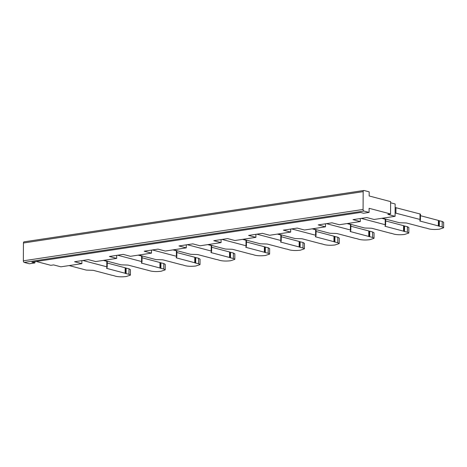 <?xml version="1.0" encoding="UTF-8"?>
<svg xmlns="http://www.w3.org/2000/svg" width="467" height="467" viewBox="0 0 467 467"><rect width="100%" height="100%" fill="white"/><g stroke="black" fill="none" stroke-linecap="round" stroke-linejoin="round"><path stroke-width="0.7" d="M255.898 234.317L255.881 237.353L248.584 235.426L262.396 233.337L269.692 235.263L290.684 232.087L283.387 230.167L297.199 228.077L304.496 230.003L325.481 226.828L318.19 224.901L332.002 222.817L339.293 224.738L360.285 221.568L352.994 219.642L366.799 217.552L374.096 219.478L395.088 216.309L395.152 203.974L390.61 202.777M363.822 190.483A1.401 0.841 81.4 0 1 364.038 190.495L369.187 191.855L369.163 195.971L390.616 201.627L390.552 213.962L369.099 208.3L369.076 212.415L363.927 211.055A1.401 0.841 81.4 0 1 363.075 209.455L23.35 260.814L23.443 242.998A1.401 0.841 -98.6 0 1 24.091 241.842L363.822 190.483A1.401 0.841 81.4 0 0 363.168 191.639L363.075 209.455M390.552 213.962L387.791 214.382L395.088 216.309M81.888 260.627L81.877 263.657L74.58 261.73L88.391 259.64L95.682 261.567L116.674 258.397L109.383 256.471L123.189 254.381L130.486 256.307L151.477 253.132L144.18 251.211L157.992 249.121L165.289 251.048L186.28 247.872L178.984 245.946L192.795 243.862L200.086 245.782L221.078 242.612L213.787 240.686L227.598 238.596L234.889 240.523L255.881 237.353M81.877 263.657L60.885 266.826L53.588 264.906L50.827 265.32L36.263 261.479M23.35 260.814A1.401 0.841 -98.6 0 0 24.202 262.413L29.351 263.773L34.873 262.939L31.873 262.145L360.547 212.456L363.554 213.25L369.076 212.415M34.873 262.939L34.879 261.689M186.28 247.872L186.292 244.842M221.078 242.612L221.095 239.583M325.499 223.798L325.481 226.828M360.302 218.538L360.285 221.568M151.477 253.132L151.495 250.102M116.674 258.397L116.692 255.361M290.702 229.058L290.684 232.087M243.155 239.273L259.798 243.663A2.096 0.42 -179.7 0 0 261.193 243.832L266.336 243.99A2.096 0.42 0.3 0 1 267.731 244.153L285.944 248.946A1.775 0.356 -179.7 0 0 286.884 249.08L289.768 249.956C292.821 250.616 296.323 250.697 300.281 250.207L304.414 248.829L302.972 247.959L299.534 247.171A1.775 0.356 -179.7 0 0 299.143 246.955L280.988 242.151A2.096 0.42 0.3 0 1 280.55 241.888A2.096 0.42 0.3 0 1 280.568 241.836L281.21 240.803A2.096 0.42 -179.7 0 0 281.227 240.756A2.096 0.42 -179.7 0 0 280.79 240.493L256.85 234.177M281.251 236.74L299.172 241.468A1.775 0.356 0.3 0 1 299.563 241.69L302.995 242.478L304.443 243.348L304.414 248.829M277.375 234.101L280.819 235.012A2.096 0.42 0.3 0 1 281.257 235.275A2.096 0.42 0.3 0 1 281.239 235.321M280.988 242.151L280.994 241.153M299.172 241.468L299.143 246.955M299.534 247.171L299.563 241.69M299.581 241.719L299.551 247.201M300.106 247.206L300.135 241.725M321.705 243.821L324.571 244.696C327.624 245.356 331.126 245.438 335.078 244.947L339.217 243.57L337.769 242.7L334.331 241.906A1.775 0.356 -179.7 0 0 333.946 241.69L315.791 236.892A2.096 0.42 0.3 0 1 315.353 236.629A2.096 0.42 0.3 0 1 315.365 236.576L316.013 235.543A2.096 0.42 -179.7 0 0 316.031 235.491A2.096 0.42 -179.7 0 0 315.587 235.228L291.653 228.912M277.958 234.014L294.595 238.403A2.096 0.42 -179.7 0 0 295.99 238.573L301.139 238.725A2.096 0.42 0.3 0 1 302.534 238.894L320.741 243.686A1.775 0.356 -179.7 0 0 321.681 243.821L321.705 243.943M316.054 231.48L333.975 236.209A1.775 0.356 0.3 0 1 334.36 236.425L337.799 237.218L339.246 238.088L339.217 243.57M312.172 228.842L315.616 229.746A2.096 0.42 0.3 0 1 316.06 230.009A2.096 0.42 0.3 0 1 316.042 230.062M334.903 241.947L334.932 236.465M334.378 236.454L334.354 241.935M334.331 241.906L334.36 236.425M333.975 236.209L333.946 241.69M315.791 236.892L315.797 235.888M382.362 218.229L398.999 222.619A2.096 0.42 -179.7 0 0 400.4 222.788L405.543 222.946A2.096 0.42 0.3 0 1 406.938 223.109L425.151 227.902A1.775 0.356 -179.7 0 0 426.085 228.036L428.975 228.912C432.028 229.571 435.53 229.653 439.482 229.163L443.621 227.785L442.173 226.915L438.741 226.127A1.775 0.356 -179.7 0 0 438.35 225.905L420.195 221.107A2.096 0.42 0.3 0 1 419.757 220.844A2.096 0.42 0.3 0 1 419.769 220.792L420.417 219.759A2.096 0.42 -179.7 0 0 420.434 219.706A2.096 0.42 -179.7 0 0 419.991 219.449L395.105 212.987M395.135 207.506L420.02 213.968A2.096 0.42 0.3 0 1 420.463 214.225A2.096 0.42 0.3 0 1 420.446 214.277M420.458 215.696L438.379 220.424A1.775 0.356 0.3 0 1 438.764 220.646L442.202 221.434L443.65 222.304L443.621 227.785M439.307 226.162L439.336 220.681M438.787 220.675L438.758 226.156M438.741 226.127L438.764 220.646M438.379 220.424L438.35 225.905M420.195 221.107L420.201 220.109M208.352 244.533L224.995 248.929A2.096 0.42 -179.7 0 0 226.39 249.092L231.539 249.25A2.096 0.42 0.3 0 1 232.934 249.413L251.141 254.211A1.775 0.356 -179.7 0 0 252.081 254.346L254.964 255.221C258.017 255.875 261.526 255.957 265.478 255.472L269.617 254.089L268.169 253.225L264.731 252.431A1.775 0.356 -179.7 0 0 264.345 252.215L246.191 247.411A2.096 0.42 0.3 0 1 245.747 247.148A2.096 0.42 0.3 0 1 245.765 247.096L246.413 246.068A2.096 0.42 -179.7 0 0 246.43 246.016A2.096 0.42 -179.7 0 0 245.986 245.753L222.053 239.437M246.448 241.999L264.375 246.734A1.775 0.356 0.3 0 1 264.76 246.95L268.198 247.743L269.646 248.607L269.617 254.089M242.571 239.361L246.016 240.272A2.096 0.42 0.3 0 1 246.453 240.534A2.096 0.42 0.3 0 1 246.442 240.587M265.303 252.466L265.332 246.985M264.777 246.979L264.748 252.46M264.731 252.431L264.76 246.95M264.375 246.734L264.345 252.215M246.191 247.411L246.197 246.413M211.644 247.265L229.571 251.993A1.775 0.356 0.3 0 1 229.957 252.209L233.395 253.003L234.843 253.873L234.813 259.354L230.675 260.732C226.723 261.222 223.22 261.135 220.161 260.481L217.278 259.605A1.775 0.356 -179.7 0 1 216.338 259.471L198.131 254.678A2.096 0.42 0.3 0 0 196.735 254.509L191.587 254.352A2.096 0.42 -179.7 0 1 190.192 254.188L173.555 249.798M234.813 259.354L233.366 258.485L229.927 257.691A1.775 0.356 -179.7 0 0 229.542 257.475L211.388 252.67A2.096 0.42 0.3 0 1 210.944 252.413A2.096 0.42 0.3 0 1 210.961 252.361L211.609 251.328A2.096 0.42 -179.7 0 0 211.627 251.275A2.096 0.42 -179.7 0 0 211.183 251.012L187.249 244.696M207.768 244.626L211.212 245.531A2.096 0.42 0.3 0 1 211.656 245.794A2.096 0.42 0.3 0 1 211.639 245.846M230.5 257.726L230.529 252.244M229.974 252.238L229.945 257.72M229.927 257.691L229.957 252.209M229.571 251.993L229.542 257.475M211.388 252.67L211.393 251.672M69.151 265.577L85.788 269.973A2.096 0.42 -179.7 0 0 87.183 270.136L92.332 270.294A2.096 0.42 0.3 0 1 93.727 270.457L111.934 275.256A1.775 0.356 -179.7 0 0 112.874 275.39L115.758 276.266C118.816 276.919 122.319 277.001 126.271 276.517L130.41 275.133L128.962 274.269L125.524 273.475A1.775 0.356 -179.7 0 0 125.138 273.259L106.984 268.455A2.096 0.42 0.3 0 1 106.54 268.192A2.096 0.42 0.3 0 1 106.558 268.14L107.206 267.112A2.096 0.42 -179.7 0 0 107.223 267.06A2.096 0.42 -179.7 0 0 106.78 266.797L82.846 260.481M103.365 260.405L106.809 261.316A2.096 0.42 0.3 0 1 107.252 261.578A2.096 0.42 0.3 0 1 107.235 261.631M107.241 263.044L125.168 267.778A1.775 0.356 0.3 0 1 125.553 267.994L128.991 268.788L130.439 269.652L130.41 275.133M126.096 273.51L126.125 268.029M125.57 268.023L125.541 273.504M125.524 273.475L125.553 267.994M125.168 267.778L125.138 273.259M106.984 268.455L106.99 267.457M312.756 228.754L329.398 233.144A2.096 0.42 -179.7 0 0 330.794 233.307L335.942 233.465A2.096 0.42 0.3 0 1 337.337 233.634L355.545 238.427A1.775 0.356 -179.7 0 0 356.484 238.561L359.368 239.437C362.421 240.091 365.93 240.178 369.882 239.688L374.02 238.31L372.573 237.44L369.706 236.681L369.736 231.2L372.602 231.959L374.049 232.829L374.02 238.31M350.851 226.221L368.778 230.949A1.775 0.356 0.3 0 1 369.163 231.165L369.736 231.2M346.975 223.576L350.419 224.487A2.096 0.42 0.3 0 1 350.863 224.75A2.096 0.42 0.3 0 1 350.845 224.802M326.456 223.652L350.39 229.968A2.096 0.42 -179.7 0 1 350.834 230.231L350.863 224.75M369.706 236.681L369.134 236.646A1.775 0.356 -179.7 0 0 368.749 236.43L350.594 231.626A2.096 0.42 0.3 0 1 350.151 231.369A2.096 0.42 0.3 0 1 350.168 231.317L350.816 230.284A2.096 0.42 -179.7 0 0 350.834 230.231M350.594 231.626L350.6 230.628M368.778 230.949L368.749 236.43M369.134 236.646L369.163 231.165M369.181 231.194L369.152 236.676M391.305 233.302L394.171 234.177C397.224 234.831 400.727 234.913 404.685 234.428L408.818 233.045L407.376 232.181L403.937 231.387A1.775 0.356 -179.7 0 0 403.552 231.171L385.398 226.367A2.096 0.42 0.3 0 1 384.954 226.104A2.096 0.42 0.3 0 1 384.971 226.051L385.614 225.024A2.096 0.42 -179.7 0 0 385.631 224.971A2.096 0.42 -179.7 0 0 385.193 224.709L361.254 218.393M347.559 223.489L364.202 227.884A2.096 0.42 -179.7 0 0 365.597 228.048L370.74 228.205A2.096 0.42 0.3 0 1 372.135 228.369L390.348 233.167A1.775 0.356 -179.7 0 0 391.288 233.296L391.305 233.418M385.654 220.955L403.576 225.689A1.775 0.356 0.3 0 1 403.967 225.905L407.405 226.699L408.847 227.563L408.818 233.045M381.778 218.317L385.222 219.227A2.096 0.42 0.3 0 1 385.66 219.49A2.096 0.42 0.3 0 1 385.643 219.543M404.51 231.422L404.539 225.94M403.984 225.935L403.955 231.416M403.937 231.387L403.967 225.905M403.576 225.689L403.552 231.171M385.398 226.367L385.398 225.368M138.752 255.058L155.394 259.448A2.096 0.42 -179.7 0 0 156.789 259.617L161.932 259.769A2.096 0.42 0.3 0 1 163.327 259.938L181.54 264.731A1.775 0.356 -179.7 0 0 182.48 264.865L185.364 265.741C188.417 266.4 191.919 266.482 195.877 265.992L200.01 264.614L198.563 263.744L195.13 262.95A1.775 0.356 -179.7 0 0 194.739 262.734L176.584 257.936A2.096 0.42 0.3 0 1 176.147 257.673A2.096 0.42 0.3 0 1 176.164 257.621L176.806 256.587A2.096 0.42 -179.7 0 0 176.824 256.535A2.096 0.42 -179.7 0 0 176.386 256.278L152.446 249.962M176.847 252.524L194.768 257.253A1.775 0.356 0.3 0 1 195.159 257.469L198.592 258.263L200.039 259.132L200.01 264.614M172.965 249.886L176.409 250.791A2.096 0.42 0.3 0 1 176.853 251.053A2.096 0.42 0.3 0 1 176.835 251.106M195.702 262.991L195.731 257.51M195.177 257.498L195.148 262.979M195.13 262.95L195.159 257.469M194.768 257.253L194.739 262.734M176.584 257.936L176.59 256.932M142.044 257.784L159.971 262.518A1.775 0.356 0.3 0 1 160.356 262.734L163.794 263.522L165.236 264.392L165.213 269.873L161.074 271.251C157.122 271.741 153.614 271.66 150.561 271L147.695 270.247M117.649 255.221L141.583 261.538A2.096 0.42 -179.7 0 1 142.021 261.8L142.05 256.319A2.096 0.42 0.3 0 1 142.038 256.365M165.213 269.873L163.765 269.004L160.327 268.216A1.775 0.356 -179.7 0 0 159.942 268L141.787 263.195A2.096 0.42 0.3 0 1 141.343 262.933A2.096 0.42 0.3 0 1 141.361 262.88L142.009 261.847A2.096 0.42 -179.7 0 0 142.021 261.8M103.948 260.317L120.591 264.707A2.096 0.42 -179.7 0 0 121.986 264.877L127.129 265.034A2.096 0.42 0.3 0 1 128.53 265.198L146.737 269.99A1.775 0.356 -179.7 0 0 147.677 270.124M138.168 255.145L141.612 256.056A2.096 0.42 0.3 0 1 142.05 256.319M160.899 268.251L160.928 262.769M160.374 262.763L160.344 268.245M160.327 268.216L160.356 262.734M159.971 262.518L159.942 268M141.787 263.195L141.793 262.197M23.443 242.998L363.168 191.639M24.202 262.413L363.927 211.055M280.819 235.012L280.79 240.493M302.995 242.478L302.972 247.959M337.799 237.218L337.769 242.7M315.616 229.746L315.587 235.228M395.923 213.092L395.946 207.611M442.202 221.434L442.173 226.915M420.02 213.968L419.991 219.449M268.198 247.743L268.169 253.225M246.016 240.272L245.986 245.753M233.395 253.003L233.366 258.485M211.212 245.531L211.183 251.012M106.809 261.316L106.78 266.797M128.991 268.788L128.962 274.269M372.602 231.959L372.573 237.44M350.419 224.487L350.39 229.968M407.405 226.699L407.376 232.181M385.222 219.227L385.193 224.709M198.592 258.263L198.563 263.744M176.409 250.791L176.386 256.278M163.794 263.522L163.765 269.004M141.612 256.056L141.583 261.538M281.227 240.756L281.257 235.275M316.06 230.009L316.031 235.491M420.434 219.706L420.463 214.225M246.453 240.534L246.43 246.016M211.627 251.275L211.656 245.794M107.252 261.578L107.223 267.06M385.66 219.49L385.631 224.971M176.853 251.053L176.824 256.535"/></g></svg>
